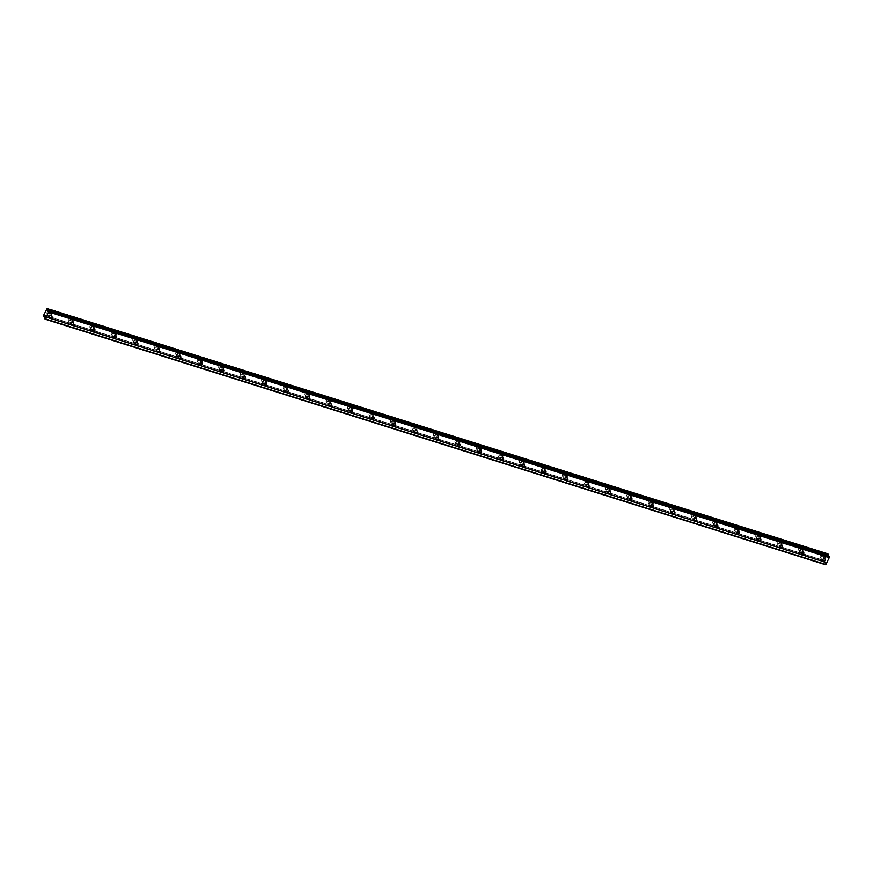 <?xml version="1.0" encoding="UTF-8"?>
<svg xmlns="http://www.w3.org/2000/svg" width="873" height="873" viewBox="0 0 873 873"><rect width="100%" height="100%" fill="white"/><g stroke="black" fill="none" stroke-linecap="round" stroke-linejoin="round"><path stroke-width="0.65" stroke-dasharray="4.37 3.27" d="M823.992 558.709A1.408 1.211 155.8 0 0 822.104 557.083A1.408 1.211 155.8 0 0 823.032 559.135M50.645 315.36A1.408 1.211 155.8 0 0 48.757 313.734A1.408 1.211 155.8 0 0 49.685 315.797M72.121 322.126A1.408 1.211 155.8 0 0 70.233 320.5A1.408 1.211 155.8 0 0 71.16 322.552M93.607 328.881A1.408 1.211 155.8 0 0 91.72 327.255A1.408 1.211 155.8 0 0 92.647 329.317M115.083 335.647A1.408 1.211 155.8 0 0 113.195 334.021A1.408 1.211 155.8 0 0 114.123 336.072M136.57 342.402A1.408 1.211 155.8 0 0 134.682 340.776A1.408 1.211 155.8 0 0 135.61 342.827M158.046 349.156A1.408 1.211 155.8 0 0 156.158 347.541A1.408 1.211 155.8 0 0 157.085 349.593M179.532 355.922A1.408 1.211 155.8 0 0 177.645 354.296A1.408 1.211 155.8 0 0 178.572 356.348M201.019 362.677A1.408 1.211 155.8 0 0 199.131 361.062A1.408 1.211 155.8 0 0 200.059 363.113M222.495 369.443A1.408 1.211 155.8 0 0 220.607 367.817A1.408 1.211 155.8 0 0 221.535 369.868M243.982 376.198A1.408 1.211 155.8 0 0 242.094 374.572A1.408 1.211 155.8 0 0 243.021 376.634M265.457 382.963A1.408 1.211 155.8 0 0 263.57 381.337A1.408 1.211 155.8 0 0 264.497 383.389M286.944 389.718A1.408 1.211 155.8 0 0 285.056 388.092A1.408 1.211 155.8 0 0 285.984 390.155M308.42 396.473A1.408 1.211 155.8 0 0 306.532 394.858A1.408 1.211 155.8 0 0 307.46 396.909M329.907 403.239A1.408 1.211 155.8 0 0 328.019 401.613A1.408 1.211 155.8 0 0 328.946 403.664M351.382 409.994A1.408 1.211 155.8 0 0 349.495 408.378A1.408 1.211 155.8 0 0 350.422 410.43M372.869 416.759A1.408 1.211 155.8 0 0 370.981 415.133A1.408 1.211 155.8 0 0 371.909 417.185M394.356 423.514A1.408 1.211 155.8 0 0 392.468 421.888A1.408 1.211 155.8 0 0 393.396 423.951M415.832 430.28A1.408 1.211 155.8 0 0 413.944 428.654A1.408 1.211 155.8 0 0 414.871 430.705M437.318 437.035A1.408 1.211 155.8 0 0 435.431 435.409A1.408 1.211 155.8 0 0 436.358 437.471M458.794 443.79A1.408 1.211 155.8 0 0 456.906 442.175A1.408 1.211 155.8 0 0 457.834 444.226M480.281 450.555A1.408 1.211 155.8 0 0 478.393 448.929A1.408 1.211 155.8 0 0 479.321 450.981M501.757 457.31A1.408 1.211 155.8 0 0 499.869 455.695A1.408 1.211 155.8 0 0 500.796 457.747M523.243 464.076A1.408 1.211 155.8 0 0 521.356 462.45A1.408 1.211 155.8 0 0 522.283 464.501M544.719 470.831A1.408 1.211 155.8 0 0 542.831 469.205A1.408 1.211 155.8 0 0 543.759 471.267M566.206 477.596A1.408 1.211 155.8 0 0 564.318 475.971A1.408 1.211 155.8 0 0 565.246 478.022M587.682 484.351A1.408 1.211 155.8 0 0 585.805 482.725A1.408 1.211 155.8 0 0 586.732 484.788M609.168 491.106A1.408 1.211 155.8 0 0 607.281 489.491A1.408 1.211 155.8 0 0 608.208 491.543M630.655 497.872A1.408 1.211 155.8 0 0 628.767 496.246A1.408 1.211 155.8 0 0 629.695 498.297M652.131 504.627A1.408 1.211 155.8 0 0 650.243 503.012A1.408 1.211 155.8 0 0 651.171 505.063M673.618 511.392A1.408 1.211 155.8 0 0 671.73 509.767A1.408 1.211 155.8 0 0 672.657 511.818M695.094 518.147A1.408 1.211 155.8 0 0 693.206 516.521A1.408 1.211 155.8 0 0 694.133 518.584M716.58 524.913A1.408 1.211 155.8 0 0 714.692 523.287A1.408 1.211 155.8 0 0 715.62 525.339M738.056 531.668A1.408 1.211 155.8 0 0 736.168 530.042A1.408 1.211 155.8 0 0 737.096 532.104M759.543 538.434A1.408 1.211 155.8 0 0 757.655 536.808A1.408 1.211 155.8 0 0 758.582 538.859M781.019 545.189A1.408 1.211 155.8 0 0 779.142 543.563A1.408 1.211 155.8 0 0 780.069 545.625M802.505 551.943A1.408 1.211 155.8 0 0 800.617 550.328A1.408 1.211 155.8 0 0 801.545 552.38M823.195 554.344A2.215 1.91 -24.2 0 1 821.384 558.076A2.215 1.91 -24.2 0 1 823.195 554.344M823.959 556.025A2.215 1.91 -24.2 0 1 822.137 559.757A2.215 1.91 -24.2 0 1 823.959 556.025M49.848 311.006A2.215 1.91 -24.2 0 1 48.037 314.727A2.215 1.91 -24.2 0 1 49.848 311.006M50.612 312.687A2.215 1.91 -24.2 0 1 48.79 316.419A2.215 1.91 -24.2 0 1 50.612 312.687M71.335 317.761A2.215 1.91 -24.2 0 1 69.513 321.493A2.215 1.91 -24.2 0 1 71.335 317.761M72.088 319.442A2.215 1.91 -24.2 0 1 70.277 323.174A2.215 1.91 -24.2 0 1 72.088 319.442M92.811 324.527A2.215 1.91 -24.2 0 1 90.999 328.248A2.215 1.91 -24.2 0 1 92.811 324.527M93.575 326.207A2.215 1.91 -24.2 0 1 91.752 329.929A2.215 1.91 -24.2 0 1 93.575 326.207M114.298 331.282A2.215 1.91 -24.2 0 1 112.475 335.014A2.215 1.91 -24.2 0 1 114.298 331.282M115.05 332.962A2.215 1.91 -24.2 0 1 113.239 336.694A2.215 1.91 -24.2 0 1 115.05 332.962M135.773 338.037A2.215 1.91 -24.2 0 1 133.962 341.769A2.215 1.91 -24.2 0 1 135.773 338.037M136.537 339.728A2.215 1.91 -24.2 0 1 134.715 343.449A2.215 1.91 -24.2 0 1 136.537 339.728M157.26 344.802A2.215 1.91 -24.2 0 1 155.438 348.534A2.215 1.91 -24.2 0 1 157.26 344.802M158.013 346.483A2.215 1.91 -24.2 0 1 156.202 350.215A2.215 1.91 -24.2 0 1 158.013 346.483M178.747 351.557A2.215 1.91 -24.2 0 1 176.924 355.289A2.215 1.91 -24.2 0 1 178.747 351.557M179.5 353.238A2.215 1.91 -24.2 0 1 177.677 356.97A2.215 1.91 -24.2 0 1 179.5 353.238M200.223 358.323A2.215 1.91 -24.2 0 1 198.4 362.044A2.215 1.91 -24.2 0 1 200.223 358.323M200.986 360.003A2.215 1.91 -24.2 0 1 199.164 363.735A2.215 1.91 -24.2 0 1 200.986 360.003M221.709 365.078A2.215 1.91 -24.2 0 1 219.887 368.81A2.215 1.91 -24.2 0 1 221.709 365.078M222.462 366.758A2.215 1.91 -24.2 0 1 220.64 370.49A2.215 1.91 -24.2 0 1 222.462 366.758M243.185 371.843A2.215 1.91 -24.2 0 1 241.374 375.565A2.215 1.91 -24.2 0 1 243.185 371.843M243.949 373.524A2.215 1.91 -24.2 0 1 242.127 377.256A2.215 1.91 -24.2 0 1 243.949 373.524M264.672 378.598A2.215 1.91 -24.2 0 1 262.849 382.33A2.215 1.91 -24.2 0 1 264.672 378.598M265.425 380.279A2.215 1.91 -24.2 0 1 263.602 384.011A2.215 1.91 -24.2 0 1 265.425 380.279M286.148 385.353A2.215 1.91 -24.2 0 1 284.336 389.085A2.215 1.91 -24.2 0 1 286.148 385.353M286.911 387.045A2.215 1.91 -24.2 0 1 285.089 390.766A2.215 1.91 -24.2 0 1 286.911 387.045M307.634 392.119A2.215 1.91 -24.2 0 1 305.812 395.851A2.215 1.91 -24.2 0 1 307.634 392.119M308.387 393.799A2.215 1.91 -24.2 0 1 306.576 397.531A2.215 1.91 -24.2 0 1 308.387 393.799M329.11 398.874A2.215 1.91 -24.2 0 1 327.299 402.606A2.215 1.91 -24.2 0 1 329.11 398.874M329.874 400.565A2.215 1.91 -24.2 0 1 328.052 404.286A2.215 1.91 -24.2 0 1 329.874 400.565M350.597 405.639A2.215 1.91 -24.2 0 1 348.774 409.361A2.215 1.91 -24.2 0 1 350.597 405.639M351.35 407.32A2.215 1.91 -24.2 0 1 349.538 411.052A2.215 1.91 -24.2 0 1 351.35 407.32M372.084 412.394A2.215 1.91 -24.2 0 1 370.261 416.126A2.215 1.91 -24.2 0 1 372.084 412.394M372.836 414.075A2.215 1.91 -24.2 0 1 371.014 417.807A2.215 1.91 -24.2 0 1 372.836 414.075M393.559 419.16A2.215 1.91 -24.2 0 1 391.737 422.881A2.215 1.91 -24.2 0 1 393.559 419.16M394.312 420.841A2.215 1.91 -24.2 0 1 392.501 424.573A2.215 1.91 -24.2 0 1 394.312 420.841M415.046 425.915A2.215 1.91 -24.2 0 1 413.224 429.647A2.215 1.91 -24.2 0 1 415.046 425.915M415.799 427.595A2.215 1.91 -24.2 0 1 413.977 431.327A2.215 1.91 -24.2 0 1 415.799 427.595M436.522 432.67A2.215 1.91 -24.2 0 1 434.71 436.402A2.215 1.91 -24.2 0 1 436.522 432.67M437.286 434.361A2.215 1.91 -24.2 0 1 435.463 438.082A2.215 1.91 -24.2 0 1 437.286 434.361M458.009 439.435A2.215 1.91 -24.2 0 1 456.186 443.168A2.215 1.91 -24.2 0 1 458.009 439.435M458.762 441.116A2.215 1.91 -24.2 0 1 456.939 444.848A2.215 1.91 -24.2 0 1 458.762 441.116M479.484 446.19A2.215 1.91 -24.2 0 1 477.673 449.922A2.215 1.91 -24.2 0 1 479.484 446.19M480.248 447.882A2.215 1.91 -24.2 0 1 478.426 451.603A2.215 1.91 -24.2 0 1 480.248 447.882M500.971 452.956A2.215 1.91 -24.2 0 1 499.149 456.688A2.215 1.91 -24.2 0 1 500.971 452.956M501.724 454.637A2.215 1.91 -24.2 0 1 499.913 458.369A2.215 1.91 -24.2 0 1 501.724 454.637M522.447 459.711A2.215 1.91 -24.2 0 1 520.635 463.443A2.215 1.91 -24.2 0 1 522.447 459.711M523.211 461.391A2.215 1.91 -24.2 0 1 521.388 465.123A2.215 1.91 -24.2 0 1 523.211 461.391M543.934 466.477A2.215 1.91 -24.2 0 1 542.111 470.198A2.215 1.91 -24.2 0 1 543.934 466.477M544.687 468.157A2.215 1.91 -24.2 0 1 542.875 471.889A2.215 1.91 -24.2 0 1 544.687 468.157M565.42 473.231A2.215 1.91 -24.2 0 1 563.598 476.964A2.215 1.91 -24.2 0 1 565.42 473.231M566.173 474.912A2.215 1.91 -24.2 0 1 564.351 478.644A2.215 1.91 -24.2 0 1 566.173 474.912M586.896 479.986A2.215 1.91 -24.2 0 1 585.074 483.718A2.215 1.91 -24.2 0 1 586.896 479.986M587.649 481.678A2.215 1.91 -24.2 0 1 585.838 485.399A2.215 1.91 -24.2 0 1 587.649 481.678M608.383 486.752A2.215 1.91 -24.2 0 1 606.56 490.484A2.215 1.91 -24.2 0 1 608.383 486.752M609.136 488.433A2.215 1.91 -24.2 0 1 607.313 492.165A2.215 1.91 -24.2 0 1 609.136 488.433M629.859 493.507A2.215 1.91 -24.2 0 1 628.047 497.239A2.215 1.91 -24.2 0 1 629.859 493.507M630.622 495.198A2.215 1.91 -24.2 0 1 628.8 498.92A2.215 1.91 -24.2 0 1 630.622 495.198M651.345 500.273A2.215 1.91 -24.2 0 1 649.523 504.005A2.215 1.91 -24.2 0 1 651.345 500.273M652.098 501.953A2.215 1.91 -24.2 0 1 650.276 505.685A2.215 1.91 -24.2 0 1 652.098 501.953M672.821 507.027A2.215 1.91 -24.2 0 1 671.01 510.76A2.215 1.91 -24.2 0 1 672.821 507.027M673.585 508.708A2.215 1.91 -24.2 0 1 671.763 512.44A2.215 1.91 -24.2 0 1 673.585 508.708M694.308 513.793A2.215 1.91 -24.2 0 1 692.485 517.514A2.215 1.91 -24.2 0 1 694.308 513.793M695.061 515.474A2.215 1.91 -24.2 0 1 693.249 519.206A2.215 1.91 -24.2 0 1 695.061 515.474M715.784 520.548A2.215 1.91 -24.2 0 1 713.972 524.28A2.215 1.91 -24.2 0 1 715.784 520.548M716.547 522.229A2.215 1.91 -24.2 0 1 714.725 525.961A2.215 1.91 -24.2 0 1 716.547 522.229M737.27 527.314A2.215 1.91 -24.2 0 1 735.448 531.035A2.215 1.91 -24.2 0 1 737.27 527.314M738.023 528.994A2.215 1.91 -24.2 0 1 736.212 532.716A2.215 1.91 -24.2 0 1 738.023 528.994M758.757 534.069A2.215 1.91 -24.2 0 1 756.935 537.801A2.215 1.91 -24.2 0 1 758.757 534.069M759.51 535.749A2.215 1.91 -24.2 0 1 757.688 539.481A2.215 1.91 -24.2 0 1 759.51 535.749M780.233 540.824A2.215 1.91 -24.2 0 1 778.41 544.556A2.215 1.91 -24.2 0 1 780.233 540.824M780.986 542.515A2.215 1.91 -24.2 0 1 779.174 546.236A2.215 1.91 -24.2 0 1 780.986 542.515M801.72 547.589A2.215 1.91 -24.2 0 1 799.897 551.321A2.215 1.91 -24.2 0 1 801.72 547.589M802.473 549.27A2.215 1.91 -24.2 0 1 800.65 553.002A2.215 1.91 -24.2 0 1 802.473 549.27M827.931 553.853L824.33 560.499L825.542 564.755M48.484 310.646L828.99 556.243L828.357 556.625L828.03 555.926M44.818 316.746L824.319 562.026L44.818 316.757M824.385 562.005L44.796 316.692M44.916 316.964L825.422 562.561M44.501 316.07L825.029 561.688M824.156 561.655L43.65 316.059M824.298 560.652L43.792 315.055M43.661 315.928L824.177 561.525M43.825 314.902L824.33 560.499M827.408 554.18L46.902 308.584M827.899 553.886L47.393 308.289M47.109 308.573L827.484 554.126L47.12 308.573M828.335 556.592L47.884 311.017L828.39 556.614M825.236 564.067L44.73 318.459M44.719 318.35L825.236 563.947M825.432 562.681L44.916 317.085M44.599 316.266L824.81 561.765M825.258 559.375L824.33 557.312M51.911 316.026L50.983 313.974M73.397 322.792L72.47 320.729M94.873 329.547L93.946 327.495M116.36 336.301L115.432 334.25M137.836 343.067L136.908 341.005M159.323 349.822L158.395 347.77M180.798 356.588L179.882 354.525M202.285 363.343L201.357 361.291M223.761 370.108L222.844 368.046M245.248 376.863L244.32 374.812M266.734 383.629L265.807 381.566M288.21 390.384L287.282 388.321M309.697 397.139L308.769 395.087M331.173 403.904L330.245 401.842M352.659 410.659L351.732 408.608M374.135 417.425L373.218 415.362M395.622 424.18L394.694 422.128M417.098 430.946L416.181 428.883M438.584 437.7L437.657 435.649M460.071 444.455L459.143 442.404M481.547 451.221L480.619 449.159M503.034 457.976L502.106 455.924M524.509 464.742L523.582 462.679M545.996 471.496L545.068 469.445M567.472 478.262L566.555 476.2M588.959 485.017L588.031 482.965M610.434 491.772L609.518 489.72M631.921 498.538L630.993 496.475M653.408 505.292L652.48 503.241M674.884 512.058L673.956 509.996M696.37 518.813L695.443 516.761M717.846 525.579L716.919 523.516M739.333 532.334L738.405 530.282M760.809 539.088L759.892 537.037M782.295 545.854L781.368 543.792M803.771 552.609L802.854 550.557M825.072 556.985L824.308 555.304M51.725 313.636L50.961 311.956M73.201 320.402L72.448 318.721M94.688 327.157L93.924 325.476M116.164 333.923L115.411 332.231M137.65 340.677L136.897 338.997M159.126 347.443L158.373 345.752M180.613 354.198L179.86 352.517M202.1 360.953L201.336 359.272M223.575 367.719L222.822 366.038M245.062 374.473L244.298 372.793M266.538 381.239L265.785 379.548M288.025 387.994L287.261 386.313M309.5 394.76L308.747 393.068M330.987 401.515L330.223 399.834M352.463 408.269L351.71 406.589M373.95 415.035L373.197 413.355M395.436 421.79L394.672 420.109M416.912 428.556L416.159 426.875M438.399 435.311L437.635 433.63M459.875 442.076L459.122 440.385M481.361 448.831L480.597 447.151M502.837 455.586L502.084 453.905M524.324 462.352L523.56 460.671M545.8 469.107L545.047 467.426M567.286 475.872L566.533 474.192M588.762 482.627L588.009 480.947M610.249 489.393L609.496 487.701M631.736 496.148L630.972 494.467M653.211 502.913L652.458 501.222M674.698 509.668L673.934 507.988M696.174 516.423L695.421 514.743M717.661 523.189L716.897 521.508M739.136 529.944L738.383 528.263M760.623 536.709L759.87 535.018M782.099 543.464L781.346 541.784M803.586 550.23L802.833 548.539M822.682 560.531L821.755 558.469M49.335 317.183L48.408 315.131M70.822 323.948L69.895 321.886M92.298 330.703L91.37 328.652M113.785 337.469L112.857 335.407M135.26 344.224L134.344 342.172M156.747 350.979L155.82 348.927M178.223 357.744L177.306 355.682M199.71 364.499L198.782 362.448M221.196 371.265L220.269 369.203M242.672 378.02L241.745 375.968M264.159 384.786L263.231 382.723M285.635 391.541L284.707 389.489M307.121 398.295L306.194 396.244M328.597 405.061L327.681 402.999M350.084 411.816L349.156 409.764M371.56 418.582L370.643 416.519M393.046 425.337L392.119 423.285M414.533 432.102L413.606 430.04M436.009 438.857L435.081 436.806M457.496 445.623L456.568 443.56M478.971 452.378L478.044 450.315M500.458 459.133L499.531 457.081M521.934 465.898L521.017 463.836M543.421 472.653L542.493 470.602M564.896 479.419L563.98 477.356M586.383 486.174L585.456 484.122M607.87 492.939L606.942 490.877M629.346 499.694L628.418 497.632M650.832 506.449L649.905 504.398M672.308 513.215L671.381 511.152M693.795 519.97L692.867 517.918M715.271 526.735L714.354 524.673M736.757 533.49L735.83 531.439M758.233 540.256L757.317 538.194M779.72 547.011L778.792 544.959M801.196 553.766L800.279 551.714M827.539 554.169L47.033 308.573M824.745 561.721L44.239 316.124M821.024 558.807L820.271 557.116M47.677 315.459L46.924 313.778M69.153 322.224L68.4 320.533M90.639 328.979L89.886 327.299M112.126 335.734L111.362 334.053M133.602 342.5L132.849 340.819M155.088 349.255L154.325 347.574M176.564 356.02L175.811 354.329M198.051 362.775L197.287 361.095M219.527 369.541L218.774 367.849M241.013 376.296L240.261 374.615M262.489 383.051L261.736 381.37M283.976 389.816L283.223 388.136M305.463 396.571L304.699 394.891M326.939 403.337L326.186 401.656M348.425 410.092L347.661 408.411M369.901 416.858L369.148 415.166M391.388 423.612L390.624 421.932M412.864 430.367L412.111 428.687M434.35 437.133L433.597 435.452M455.826 443.888L455.073 442.207M477.313 450.654L476.56 448.973M498.799 457.408L498.036 455.728M520.275 464.174L519.522 462.483M541.762 470.929L540.998 469.248M563.238 477.695L562.485 476.003M584.724 484.45L583.961 482.769M606.2 491.204L605.447 489.524M627.687 497.97L626.934 496.29M649.163 504.725L648.41 503.044M670.65 511.491L669.897 509.799M692.136 518.246L691.372 516.565M713.612 525.011L712.859 523.32M735.099 531.766L734.335 530.086M756.575 538.521L755.822 536.84M778.061 545.287L777.297 543.606M799.537 552.042L798.784 550.361M828.357 556.625L47.851 311.028"/><path stroke-width="1.31" d="M823.032 559.135A1.408 1.211 155.8 0 0 823.992 558.709M823.392 561.143A1.408 1.211 155.8 0 0 824.549 558.764A1.408 1.211 155.8 0 0 823.392 561.143M49.685 315.797A1.408 1.211 155.8 0 0 50.645 315.36M50.045 317.794A1.408 1.211 155.8 0 0 51.201 315.415A1.408 1.211 155.8 0 0 50.045 317.794M71.16 322.552A1.408 1.211 155.8 0 0 72.121 322.126M71.531 324.549A1.408 1.211 155.8 0 0 72.688 322.181A1.408 1.211 155.8 0 0 71.531 324.549M92.647 329.317A1.408 1.211 155.8 0 0 93.607 328.881M93.007 331.314A1.408 1.211 155.8 0 0 94.164 328.935A1.408 1.211 155.8 0 0 93.007 331.314M114.123 336.072A1.408 1.211 155.8 0 0 115.083 335.647M114.494 338.069A1.408 1.211 155.8 0 0 115.651 335.701A1.408 1.211 155.8 0 0 114.494 338.069M135.61 342.827A1.408 1.211 155.8 0 0 136.57 342.402M135.97 344.835A1.408 1.211 155.8 0 0 137.126 342.456A1.408 1.211 155.8 0 0 135.97 344.835M157.085 349.593A1.408 1.211 155.8 0 0 158.046 349.156M157.456 351.59A1.408 1.211 155.8 0 0 158.613 349.222A1.408 1.211 155.8 0 0 157.456 351.59M178.572 356.348A1.408 1.211 155.8 0 0 179.532 355.922M178.932 358.356A1.408 1.211 155.8 0 0 180.089 355.977A1.408 1.211 155.8 0 0 178.932 358.356M200.059 363.113A1.408 1.211 155.8 0 0 201.019 362.677M200.419 365.11A1.408 1.211 155.8 0 0 201.576 362.742A1.408 1.211 155.8 0 0 200.419 365.11M221.535 369.868A1.408 1.211 155.8 0 0 222.495 369.443M221.895 371.865A1.408 1.211 155.8 0 0 223.062 369.497A1.408 1.211 155.8 0 0 221.895 371.865M243.021 376.634A1.408 1.211 155.8 0 0 243.982 376.198M243.381 378.631A1.408 1.211 155.8 0 0 244.538 376.252A1.408 1.211 155.8 0 0 243.381 378.631M264.497 383.389A1.408 1.211 155.8 0 0 265.457 382.963M264.868 385.386A1.408 1.211 155.8 0 0 266.025 383.018A1.408 1.211 155.8 0 0 264.868 385.386M285.984 390.155A1.408 1.211 155.8 0 0 286.944 389.718M286.344 392.152A1.408 1.211 155.8 0 0 287.501 389.773A1.408 1.211 155.8 0 0 286.344 392.152M307.46 396.909A1.408 1.211 155.8 0 0 308.42 396.473M307.831 398.906A1.408 1.211 155.8 0 0 308.987 396.538A1.408 1.211 155.8 0 0 307.831 398.906M328.946 403.664A1.408 1.211 155.8 0 0 329.907 403.239M329.307 405.672A1.408 1.211 155.8 0 0 330.463 403.293A1.408 1.211 155.8 0 0 329.307 405.672M350.422 410.43A1.408 1.211 155.8 0 0 351.382 409.994M350.793 412.427A1.408 1.211 155.8 0 0 351.95 410.059A1.408 1.211 155.8 0 0 350.793 412.427M371.909 417.185A1.408 1.211 155.8 0 0 372.869 416.759M372.269 419.182A1.408 1.211 155.8 0 0 373.426 416.814A1.408 1.211 155.8 0 0 372.269 419.182M393.396 423.951A1.408 1.211 155.8 0 0 394.356 423.514M393.756 425.948A1.408 1.211 155.8 0 0 394.912 423.569A1.408 1.211 155.8 0 0 393.756 425.948M414.871 430.705A1.408 1.211 155.8 0 0 415.832 430.28M415.232 432.702A1.408 1.211 155.8 0 0 416.399 430.334A1.408 1.211 155.8 0 0 415.232 432.702M436.358 437.471A1.408 1.211 155.8 0 0 437.318 437.035M436.718 439.468A1.408 1.211 155.8 0 0 437.875 437.089A1.408 1.211 155.8 0 0 436.718 439.468M457.834 444.226A1.408 1.211 155.8 0 0 458.794 443.79M458.205 446.223A1.408 1.211 155.8 0 0 459.362 443.855A1.408 1.211 155.8 0 0 458.205 446.223M479.321 450.981A1.408 1.211 155.8 0 0 480.281 450.555M479.681 452.989A1.408 1.211 155.8 0 0 480.837 450.61A1.408 1.211 155.8 0 0 479.681 452.989M500.796 457.747A1.408 1.211 155.8 0 0 501.757 457.31M501.167 459.744A1.408 1.211 155.8 0 0 502.324 457.376A1.408 1.211 155.8 0 0 501.167 459.744M522.283 464.501A1.408 1.211 155.8 0 0 523.243 464.076M522.643 466.509A1.408 1.211 155.8 0 0 523.8 464.13A1.408 1.211 155.8 0 0 522.643 466.509M543.759 471.267A1.408 1.211 155.8 0 0 544.719 470.831M544.13 473.264A1.408 1.211 155.8 0 0 545.287 470.885A1.408 1.211 155.8 0 0 544.13 473.264M565.246 478.022A1.408 1.211 155.8 0 0 566.206 477.596M565.606 480.019A1.408 1.211 155.8 0 0 566.763 477.651A1.408 1.211 155.8 0 0 565.606 480.019M586.732 484.788A1.408 1.211 155.8 0 0 587.682 484.351M587.092 486.785A1.408 1.211 155.8 0 0 588.249 484.406A1.408 1.211 155.8 0 0 587.092 486.785M608.208 491.543A1.408 1.211 155.8 0 0 609.168 491.106M608.568 493.54A1.408 1.211 155.8 0 0 609.736 491.172A1.408 1.211 155.8 0 0 608.568 493.54M629.695 498.297A1.408 1.211 155.8 0 0 630.655 497.872M630.055 500.305A1.408 1.211 155.8 0 0 631.212 497.926A1.408 1.211 155.8 0 0 630.055 500.305M651.171 505.063A1.408 1.211 155.8 0 0 652.131 504.627M651.542 507.06A1.408 1.211 155.8 0 0 652.698 504.692A1.408 1.211 155.8 0 0 651.542 507.06M672.657 511.818A1.408 1.211 155.8 0 0 673.618 511.392M673.018 513.826A1.408 1.211 155.8 0 0 674.174 511.447A1.408 1.211 155.8 0 0 673.018 513.826M694.133 518.584A1.408 1.211 155.8 0 0 695.094 518.147M694.504 520.581A1.408 1.211 155.8 0 0 695.661 518.213A1.408 1.211 155.8 0 0 694.504 520.581M715.62 525.339A1.408 1.211 155.8 0 0 716.58 524.913M715.98 527.336A1.408 1.211 155.8 0 0 717.137 524.968A1.408 1.211 155.8 0 0 715.98 527.336M737.096 532.104A1.408 1.211 155.8 0 0 738.056 531.668M737.467 534.101A1.408 1.211 155.8 0 0 738.623 531.722A1.408 1.211 155.8 0 0 737.467 534.101M758.582 538.859A1.408 1.211 155.8 0 0 759.543 538.434M758.943 540.856A1.408 1.211 155.8 0 0 760.099 538.488A1.408 1.211 155.8 0 0 758.943 540.856M780.069 545.625A1.408 1.211 155.8 0 0 781.019 545.189M780.429 547.622A1.408 1.211 155.8 0 0 781.586 545.243A1.408 1.211 155.8 0 0 780.429 547.622M801.545 552.38A1.408 1.211 155.8 0 0 802.505 551.943M801.905 554.377A1.408 1.211 155.8 0 0 803.062 552.009A1.408 1.211 155.8 0 0 801.905 554.377M827.964 553.864L47.6 308.769L828.128 554.235M44.796 316.692L43.879 316.408L44.501 316.07L44.916 316.964L45.036 319.147L825.574 564.744L45.036 319.147M48.746 311.988L829.252 557.596L825.847 564.569L45.341 318.972L48.833 311.41L829.339 557.007L828.99 556.243M829.35 556.952L48.844 311.355L48.539 310.668L829.044 556.265L48.506 310.646L47.851 311.028L47.48 309.697L827.986 555.293L828.106 554.366M827.986 555.293L828.03 555.926M829.339 557.007L48.757 311.945M45.069 319.136L825.847 564.569M47.12 308.573L43.825 314.902L43.879 316.408M827.986 555.239L47.48 309.697M47.48 309.642L47.6 308.769M43.846 316.441L44.818 316.746L43.825 316.452M47.437 310.122L827.942 555.73M47.426 310.013L827.931 555.61"/></g></svg>
